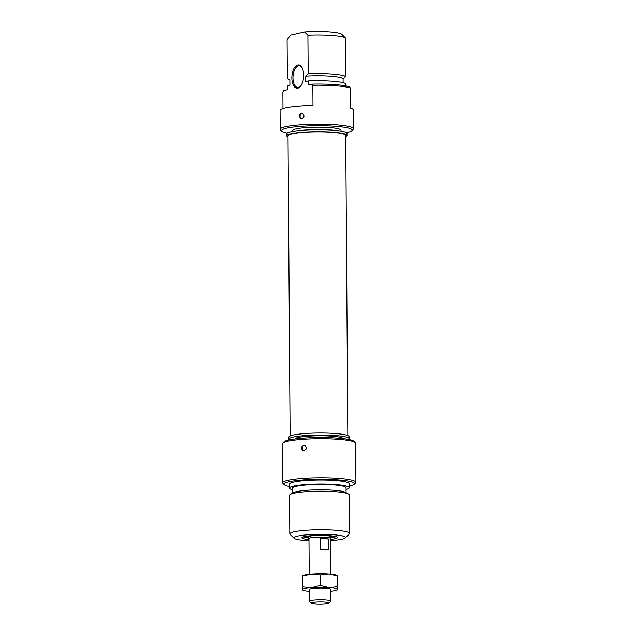 <?xml version="1.0" encoding="UTF-8"?>
<svg xmlns="http://www.w3.org/2000/svg" width="636" height="636" viewBox="0 0 636 636"><rect width="100%" height="100%" fill="white"/><g stroke="black" fill="none" stroke-linecap="round" stroke-linejoin="round"><path stroke-width="0.95" d="M301.353 118.725A2.711 2.449 105.6 0 1 302.792 113.606M301.575 113.335L302.331 113.415C304.922 116.022 304.437 117.771 300.868 118.646L299.166 116.165C299.31 114.536 300.113 113.598 301.575 113.335M351.811 130.722L353.147 129.394A36.634 4.778 179.6 0 0 353.465 128.766A36.634 4.778 179.6 0 0 316.8 124.243A36.634 4.778 179.6 0 0 280.198 129.275A36.634 4.778 179.6 0 0 280.524 129.903L281.875 131.215A35.274 4.603 -0.4 0 1 316.808 125.761A35.274 4.603 -0.4 0 1 351.811 130.722A35.274 4.603 -0.4 0 1 346.461 132.662M353.465 128.766L353.33 109.933A36.634 4.778 179.6 0 0 350.388 108.08L350.245 87.903A206.048 103.93 -86 0 0 349.371 86.75A35.274 4.603 179.6 0 0 311.974 84.135A206.048 103.93 94 0 1 312.848 85.28A36.634 4.778 -0.4 0 1 350.245 87.903M312.848 85.28L312.992 105.457A36.634 4.778 179.6 0 0 280.071 110.441L280.198 129.275M282.988 108.549L282.869 92.117A206.048 103.93 94 0 1 283.728 90.574L287.448 89.724L287.416 85.693L289.905 85.129L289.865 79.746L287.369 78.522L287.098 39.957L290.413 35.155L304.541 31.935L307.911 35.211L308.182 73.776L305.709 76.129L305.741 81.511L308.229 80.947L308.261 84.978L311.974 84.135M297.696 65.023A11.671 5.883 -86 0 0 292.035 80.613A11.671 5.883 -86 0 0 300.542 86.281A11.671 5.883 -86 0 0 301.869 67.384A11.671 5.883 -86 0 0 297.696 65.023M300.796 85.947A10.852 5.478 94 0 1 298.554 87.402A10.852 5.478 94 0 1 297.72 87.466A10.852 5.478 94 0 1 292.973 77.083A10.852 5.478 94 0 1 298.403 65.882A10.852 5.478 94 0 1 299.238 65.81A10.852 5.478 94 0 1 302.076 67.75M343.13 82.68L343.106 78.753L345.579 76.4L345.308 37.826L341.723 34.241A25.782 3.363 179.6 0 0 304.541 31.935M345.642 85.86L345.626 83.562A29.852 3.896 179.6 0 0 308.229 80.947M287.257 133.075A35.274 4.603 -0.4 0 1 281.875 131.215M307.911 35.211A29.852 3.896 -0.4 0 1 345.308 37.826M345.579 76.4A29.852 3.896 179.6 0 0 308.182 73.776M345.745 136.533A30.123 3.927 179.6 0 0 346.994 135.396A30.123 3.927 179.6 0 0 316.847 131.684A30.123 3.927 179.6 0 0 286.757 135.818A30.123 3.927 179.6 0 0 288.029 136.939M346.994 135.396L346.986 133.385A30.123 3.927 179.6 0 0 316.839 129.665A30.123 3.927 179.6 0 0 286.741 133.799L286.757 135.818M292.695 131.414L292.687 130.531A24.152 3.148 -0.4 0 1 316.815 127.216A24.152 3.148 -0.4 0 1 340.991 130.197L340.999 131.072M343.106 78.753A26.728 3.49 179.6 0 0 305.709 76.129M347.828 435.596L345.738 135.404A28.858 3.768 179.6 0 0 316.855 131.843A28.858 3.768 179.6 0 0 288.021 135.81L290.119 436.002M308.977 538.779A10.852 1.415 -0.4 0 1 308.834 538.557A10.852 1.415 -0.4 0 1 310.344 537.825A10.852 1.415 -0.4 0 1 322.539 537.094A10.852 1.415 -0.4 0 1 330.545 538.406A10.852 1.415 -0.4 0 1 330.41 538.628M312.546 602.515A8.817 1.153 -0.4 0 1 323.016 601.942A8.817 1.153 -0.4 0 1 328.884 603.143A8.817 1.153 -0.4 0 1 320.147 604.2A8.817 1.153 -0.4 0 1 311.401 603.262A8.817 1.153 -0.4 0 1 312.546 602.515M328.884 603.143L330.752 601.274A10.717 1.399 179.6 0 0 330.847 601.092A10.717 1.399 179.6 0 0 322.945 599.796A10.717 1.399 179.6 0 0 310.893 600.519A10.717 1.399 179.6 0 0 309.406 601.243A10.717 1.399 179.6 0 0 309.501 601.425L311.401 603.262M309.223 574.395L308.969 538.557A10.717 1.399 -0.4 0 1 310.455 537.833A10.717 1.399 -0.4 0 1 322.508 537.11A10.717 1.399 -0.4 0 1 330.41 538.406L330.656 574.244M328.876 549.79A10.717 1.399 179.6 0 0 320.321 549.186L320.242 538.43A10.717 1.399 -0.4 0 1 328.804 539.026L328.876 549.79M320.242 538.43L328.804 539.026M289.396 439.873A30.123 3.927 -0.4 0 1 288.879 439.15L288.863 437.131A30.123 3.927 -0.4 0 1 318.954 432.997A30.123 3.927 -0.4 0 1 349.1 436.709L349.116 438.729A30.123 3.927 -0.4 0 1 348.6 439.46M288.879 439.15A30.123 3.927 -0.4 0 1 318.97 435.008A30.123 3.927 -0.4 0 1 349.116 438.729M294.865 438.983A24.152 3.148 -0.4 0 1 318.97 435.787A24.152 3.148 -0.4 0 1 343.122 438.641M355.333 442.632L353.982 441.32A35.274 4.603 179.6 0 0 318.986 437.568A35.274 4.603 179.6 0 0 284.046 441.805L282.71 443.141A36.634 4.778 -0.4 0 1 318.994 438.737A36.634 4.778 -0.4 0 1 355.333 442.632A36.634 4.778 -0.4 0 1 355.659 443.26L355.929 482.271A36.634 4.778 179.6 0 0 319.264 477.747A36.634 4.778 179.6 0 0 282.67 482.78A36.634 4.778 179.6 0 0 282.988 483.408L284.348 484.719A35.274 4.603 -0.4 0 1 319.28 479.266A35.274 4.603 -0.4 0 1 354.284 484.235A35.274 4.603 -0.4 0 1 349.172 486.111M289.475 486.532A35.274 4.603 -0.4 0 1 284.348 484.719M292.624 489.823A29.852 3.896 -0.4 0 1 289.491 488.114L289.46 484.076A29.852 3.896 -0.4 0 1 319.28 479.973A29.852 3.896 -0.4 0 1 349.156 483.662L349.188 487.693A29.852 3.896 -0.4 0 1 346.079 489.45M289.491 488.114A29.852 3.896 -0.4 0 1 319.312 484.012A29.852 3.896 -0.4 0 1 349.188 487.693M292.647 493.067L292.608 488.09A26.728 3.49 -0.4 0 1 319.312 484.417A26.728 3.49 -0.4 0 1 346.064 487.717L346.103 492.693M289.809 533.85L289.539 495.277A29.852 3.896 -0.4 0 1 290.318 494.387L293.347 492.669A26.728 3.49 -0.4 0 1 319.351 489.8A26.728 3.49 -0.4 0 1 345.396 492.312L348.441 493.981A29.852 3.896 -0.4 0 1 349.236 494.864L349.506 533.429A29.852 3.896 179.6 0 0 319.63 529.748A29.852 3.896 179.6 0 0 289.809 533.85A29.852 3.896 179.6 0 0 290.072 534.359L294.134 538.295A25.782 3.363 -0.4 0 1 319.662 534.312A25.782 3.363 -0.4 0 1 345.245 537.937A25.782 3.363 -0.4 0 1 330.426 540.656M290.318 494.387A29.852 3.896 -0.4 0 1 319.359 491.175A29.852 3.896 -0.4 0 1 348.441 493.981M345.245 537.937L349.251 533.946A29.852 3.896 179.6 0 0 349.506 533.429M308.985 540.807A25.782 3.363 -0.4 0 1 306.592 540.664A25.782 3.363 -0.4 0 1 294.134 538.295M330.418 539.447A17.776 2.321 179.6 0 0 337.303 537.245A17.776 2.321 179.6 0 0 319.67 535.353A17.776 2.321 179.6 0 0 302.06 537.492A17.776 2.321 179.6 0 0 308.977 539.598M308.834 538.016A16.417 2.139 -0.4 0 1 303.523 536.824M335.832 536.593A16.417 2.139 -0.4 0 1 330.537 537.857M354.284 484.235L355.619 482.899A36.634 4.778 179.6 0 0 355.929 482.271M282.67 482.78L282.392 443.769A36.634 4.778 -0.4 0 1 282.71 443.141M303.897 445.319L304.652 445.399C307.244 448.006 306.751 449.747 303.189 450.63C300.78 448.595 301.019 446.822 303.897 445.319M303.603 450.701A2.711 2.449 105.6 0 1 305.049 445.558M308.834 537.714A12.346 1.614 -0.4 0 1 307.355 537.054A12.346 1.614 -0.4 0 1 312.594 535.599M326.745 535.496A12.346 1.614 -0.4 0 1 332.008 536.879A12.346 1.614 -0.4 0 1 330.537 537.563M308.826 537.452A11.535 1.503 -0.4 0 1 308.15 536.951A11.535 1.503 -0.4 0 1 319.67 535.361A11.535 1.503 -0.4 0 1 331.213 536.784A11.535 1.503 -0.4 0 1 330.537 537.301M308.826 536.927A11.535 1.503 -0.4 0 1 308.325 536.681M331.03 536.522A11.535 1.503 -0.4 0 1 330.529 536.776M302.354 575.978L302.776 575.739A17.641 2.298 -0.4 0 1 311.274 574.205A17.641 2.298 -0.4 0 1 328.915 574.101A17.641 2.298 -0.4 0 1 337.12 575.5L337.629 575.779M330.768 589.747A10.852 1.415 179.6 0 0 330.617 589.198A10.852 1.415 179.6 0 0 320.035 588.181A10.852 1.415 179.6 0 0 309.478 589.349A10.852 1.415 179.6 0 0 309.335 589.898M330.776 591.353A17.641 2.298 179.6 0 0 337.223 590.001A17.641 2.298 179.6 0 0 337.684 589.5A17.641 2.298 179.6 0 0 329.011 587.553A17.641 2.298 179.6 0 0 311.37 587.656A17.641 2.298 179.6 0 0 302.41 589.699A17.641 2.298 179.6 0 0 302.879 590.24A17.641 2.298 179.6 0 0 309.342 591.504M337.589 576.049L328.915 574.101L320.154 575.047L311.274 574.205L302.315 576.248L302.235 579.134L302.41 589.699L302.49 586.805L311.37 587.656L320.226 585.374L329.011 587.553L337.764 586.607L337.581 589.262M302.49 586.805L302.315 576.248M337.692 576.28L337.764 586.607M320.154 575.047L320.226 585.374M307.013 536.323A15.876 2.067 -0.4 0 1 306.441 536.22M332.914 536.037A15.876 2.067 -0.4 0 1 332.334 536.148M308.826 536.871A11.4 1.487 -0.4 0 1 308.396 536.633M330.959 536.474A11.4 1.487 -0.4 0 1 330.529 536.72M289.865 79.898L287.416 78.554M330.545 538.406L330.529 536.283M308.834 538.557L308.818 536.434M330.847 601.092L330.768 589.302M309.406 601.243L309.327 589.453M332.326 536.156L332.954 536.045M306.393 536.228L307.021 536.339M332.008 536.879L332.413 535.973M307.355 537.054L306.934 536.148M302.879 590.24L302.37 589.962M337.223 590.001L337.644 589.763"/></g></svg>
